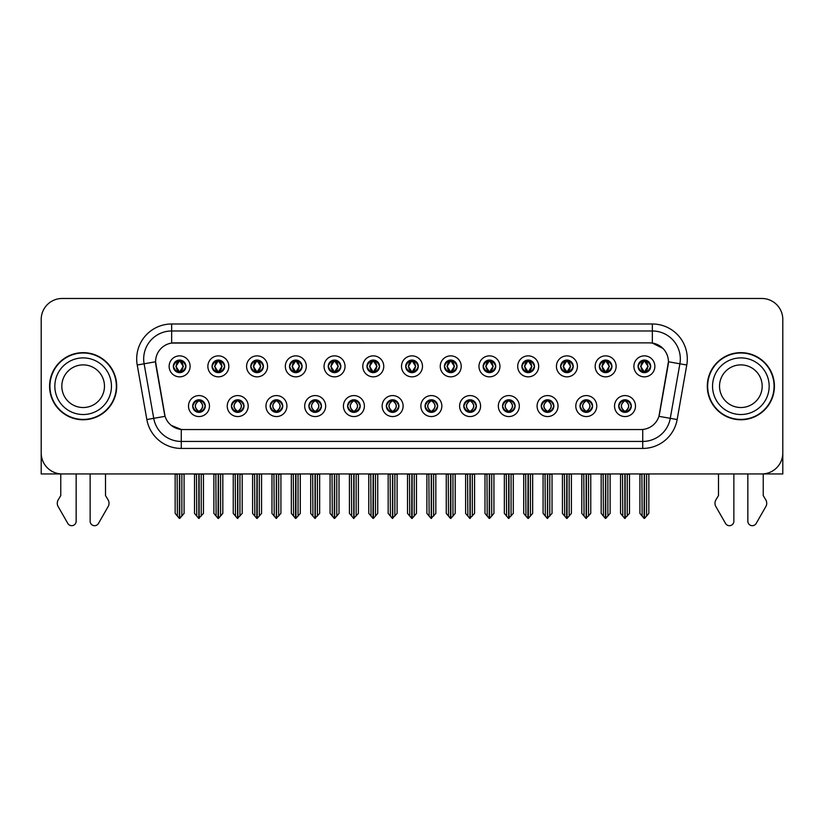 <?xml version="1.0" encoding="UTF-8"?>
<svg xmlns="http://www.w3.org/2000/svg" width="824" height="824" viewBox="0 0 824 824"><rect width="100%" height="100%" fill="white"/><g stroke="black" fill="none" stroke-linecap="round" stroke-linejoin="round"><path stroke-width="1.24" d="M386.343 406.067A6.293 6.293 0 0 0 392.636 412.361A6.293 6.293 0 0 0 398.929 406.067A6.293 6.293 0 0 0 392.636 399.774A6.293 6.293 0 0 0 386.343 406.067L386.404 406.067C387.589 409.456 389.227 411.145 391.307 411.145L392.049 411.145C387.888 407.756 387.888 404.368 392.049 400.979L391.307 400.979C389.268 400.938 387.63 402.637 386.404 406.067M382.151 406.067A10.485 10.485 0 0 0 392.636 416.553A10.485 10.485 0 0 0 403.121 406.067A10.485 10.485 0 0 0 392.636 395.582A10.485 10.485 0 0 0 382.151 406.067M425.071 406.067A6.293 6.293 0 0 0 431.364 412.361A6.293 6.293 0 0 0 437.657 406.067A6.293 6.293 0 0 0 431.364 399.774A6.293 6.293 0 0 0 425.071 406.067L425.132 406.067C426.327 409.456 427.955 411.145 430.035 411.145L430.777 411.145C426.616 407.756 426.616 404.368 430.777 400.979L430.035 400.979C427.996 400.938 426.358 402.637 425.132 406.067M420.879 406.067A10.485 10.485 0 0 0 431.364 416.553A10.485 10.485 0 0 0 441.849 406.067A10.485 10.485 0 0 0 431.364 395.582A10.485 10.485 0 0 0 420.879 406.067M463.799 406.067A6.293 6.293 0 0 0 470.092 412.361A6.293 6.293 0 0 0 476.385 406.067A6.293 6.293 0 0 0 470.092 399.774A6.293 6.293 0 0 0 463.799 406.067L463.861 406.067C465.055 409.456 466.693 411.145 468.763 411.145L469.515 411.145C465.344 407.756 465.344 404.368 469.515 400.979L468.763 400.979C466.724 400.938 465.086 402.637 463.861 406.067M459.607 406.067A10.485 10.485 0 0 0 470.092 416.553A10.485 10.485 0 0 0 480.577 406.067A10.485 10.485 0 0 0 470.092 395.582A10.485 10.485 0 0 0 459.607 406.067M250.784 366.35A6.293 6.293 0 0 0 257.078 372.644A6.293 6.293 0 0 0 263.371 366.35A6.293 6.293 0 0 0 257.078 360.067A6.293 6.293 0 0 0 250.784 366.35L250.846 366.35C252.154 369.873 253.782 371.562 255.749 371.439L255.316 372.397M246.592 366.35A10.485 10.485 0 0 0 257.078 376.846A10.485 10.485 0 0 0 267.563 366.35A10.485 10.485 0 0 0 257.078 355.865A10.485 10.485 0 0 0 246.592 366.35M366.979 366.35A6.293 6.293 0 0 0 373.272 372.644A6.293 6.293 0 0 0 379.565 366.35A6.293 6.293 0 0 0 373.272 360.067A6.293 6.293 0 0 0 366.979 366.35L367.041 366.35C368.338 369.873 369.976 371.562 371.943 371.439L371.511 372.397M362.787 366.35A10.485 10.485 0 0 0 373.272 376.846A10.485 10.485 0 0 0 383.757 366.35A10.485 10.485 0 0 0 373.272 355.865A10.485 10.485 0 0 0 362.787 366.35M192.692 406.067A6.293 6.293 0 0 0 198.986 412.361A6.293 6.293 0 0 0 205.279 406.067A6.293 6.293 0 0 0 198.986 399.774A6.293 6.293 0 0 0 192.692 406.067L192.754 406.067C193.949 409.456 195.576 411.145 197.657 411.145L198.399 411.145C194.237 407.756 194.237 404.368 198.399 400.979L197.657 400.979C195.618 400.938 193.98 402.637 192.754 406.067M188.5 406.067A10.485 10.485 0 0 0 198.986 416.553A10.485 10.485 0 0 0 209.471 406.067A10.485 10.485 0 0 0 198.986 395.582A10.485 10.485 0 0 0 188.5 406.067M328.251 366.35A6.293 6.293 0 0 0 334.544 372.644A6.293 6.293 0 0 0 340.827 366.35A6.293 6.293 0 0 0 334.544 360.067A6.293 6.293 0 0 0 328.251 366.35L328.302 366.35C329.61 369.873 331.248 371.562 333.205 371.439L332.783 372.397M324.059 366.35A10.485 10.485 0 0 0 334.544 376.846A10.485 10.485 0 0 0 345.029 366.35A10.485 10.485 0 0 0 334.544 355.865A10.485 10.485 0 0 0 324.059 366.35M212.056 366.35A6.293 6.293 0 0 0 218.35 372.644A6.293 6.293 0 0 0 224.643 366.35A6.293 6.293 0 0 0 218.35 360.067A6.293 6.293 0 0 0 212.056 366.35L212.118 366.35C213.416 369.873 215.054 371.562 217.021 371.439L216.588 372.397M207.864 366.35A10.485 10.485 0 0 0 218.35 376.846A10.485 10.485 0 0 0 228.835 366.35A10.485 10.485 0 0 0 218.35 355.865A10.485 10.485 0 0 0 207.864 366.35M579.993 406.067A6.293 6.293 0 0 0 586.286 412.361A6.293 6.293 0 0 0 592.58 406.067A6.293 6.293 0 0 0 586.286 399.774A6.293 6.293 0 0 0 579.993 406.067L580.055 406.067C581.239 409.456 582.877 411.145 584.958 411.145L585.699 411.145C581.538 407.756 581.538 404.368 585.699 400.979L584.958 400.979C582.918 400.938 581.281 402.637 580.055 406.067M575.801 406.067A10.485 10.485 0 0 0 586.286 416.553A10.485 10.485 0 0 0 596.772 406.067A10.485 10.485 0 0 0 586.286 395.582A10.485 10.485 0 0 0 575.801 406.067M521.901 366.35A6.293 6.293 0 0 0 528.194 372.644A6.293 6.293 0 0 0 534.477 366.35A6.293 6.293 0 0 0 528.194 360.067A6.293 6.293 0 0 0 521.901 366.35L521.952 366.35C523.261 369.873 524.888 371.562 526.855 371.439L526.433 372.397M517.699 366.35A10.485 10.485 0 0 0 528.194 376.846A10.485 10.485 0 0 0 538.68 366.35A10.485 10.485 0 0 0 528.194 355.865A10.485 10.485 0 0 0 517.699 366.35M270.159 406.067A6.293 6.293 0 0 0 276.442 412.361A6.293 6.293 0 0 0 282.735 406.067A6.293 6.293 0 0 0 276.442 399.774A6.293 6.293 0 0 0 270.159 406.067L270.21 406.067C271.405 409.456 273.043 411.145 275.113 411.145L275.865 411.145C271.693 407.756 271.693 404.368 275.865 400.979L275.113 400.979C273.074 400.938 271.446 402.637 270.21 406.067M265.956 406.067A10.485 10.485 0 0 0 276.442 416.553A10.485 10.485 0 0 0 286.927 406.067A10.485 10.485 0 0 0 276.442 395.582A10.485 10.485 0 0 0 265.956 406.067M599.357 366.35A6.293 6.293 0 0 0 605.65 372.644A6.293 6.293 0 0 0 611.944 366.35A6.293 6.293 0 0 0 605.65 360.067A6.293 6.293 0 0 0 599.357 366.35L599.419 366.35C600.717 369.873 602.354 371.562 604.322 371.439L603.889 372.397M595.165 366.35A10.485 10.485 0 0 0 605.65 376.846A10.485 10.485 0 0 0 616.136 366.35A10.485 10.485 0 0 0 605.65 355.865A10.485 10.485 0 0 0 595.165 366.35M289.523 366.35A6.293 6.293 0 0 0 295.806 372.644A6.293 6.293 0 0 0 302.099 366.35A6.293 6.293 0 0 0 295.806 360.067A6.293 6.293 0 0 0 289.523 366.35L289.574 366.35C290.882 369.873 292.51 371.562 294.477 371.439L294.055 372.397M285.32 366.35A10.485 10.485 0 0 0 295.806 376.846A10.485 10.485 0 0 0 306.301 366.35A10.485 10.485 0 0 0 295.806 355.865A10.485 10.485 0 0 0 285.32 366.35M483.173 366.35A6.293 6.293 0 0 0 489.456 372.644A6.293 6.293 0 0 0 495.749 366.35A6.293 6.293 0 0 0 489.456 360.067A6.293 6.293 0 0 0 483.173 366.35L483.224 366.35C484.533 369.873 486.16 371.562 488.127 371.439L487.705 372.397M478.971 366.35A10.485 10.485 0 0 0 489.456 376.846A10.485 10.485 0 0 0 499.941 366.35A10.485 10.485 0 0 0 489.456 355.865A10.485 10.485 0 0 0 478.971 366.35M231.42 406.067A6.293 6.293 0 0 0 237.714 412.361A6.293 6.293 0 0 0 244.007 406.067A6.293 6.293 0 0 0 237.714 399.774A6.293 6.293 0 0 0 231.42 406.067L231.482 406.067C232.677 409.456 234.304 411.145 236.385 411.145L237.127 411.145C232.965 407.756 232.965 404.368 237.127 400.979L236.385 400.979C234.346 400.938 232.708 402.637 231.482 406.067M227.228 406.067A10.485 10.485 0 0 0 237.714 416.553A10.485 10.485 0 0 0 248.199 406.067A10.485 10.485 0 0 0 237.714 395.582A10.485 10.485 0 0 0 227.228 406.067M405.707 366.35A6.293 6.293 0 0 0 412 372.644A6.293 6.293 0 0 0 418.293 366.35A6.293 6.293 0 0 0 412 360.067A6.293 6.293 0 0 0 405.707 366.35L405.769 366.35C407.066 369.873 408.704 371.562 410.671 371.439L410.239 372.397M401.515 366.35A10.485 10.485 0 0 0 412 376.846A10.485 10.485 0 0 0 422.485 366.35A10.485 10.485 0 0 0 412 355.865A10.485 10.485 0 0 0 401.515 366.35M347.615 406.067A6.293 6.293 0 0 0 353.908 412.361A6.293 6.293 0 0 0 360.201 406.067A6.293 6.293 0 0 0 353.908 399.774A6.293 6.293 0 0 0 347.615 406.067L347.666 406.067C348.861 409.456 350.499 411.145 352.579 411.145L353.321 411.145C349.16 407.756 349.16 404.368 353.321 400.979L352.579 400.979C350.54 400.938 348.902 402.637 347.666 406.067M343.423 406.067A10.485 10.485 0 0 0 353.908 416.553A10.485 10.485 0 0 0 364.393 406.067A10.485 10.485 0 0 0 353.908 395.582A10.485 10.485 0 0 0 343.423 406.067M444.435 366.35A6.293 6.293 0 0 0 450.728 372.644A6.293 6.293 0 0 0 457.021 366.35A6.293 6.293 0 0 0 450.728 360.067A6.293 6.293 0 0 0 444.435 366.35L444.497 366.35C445.794 369.873 447.432 371.562 449.399 371.439L448.967 372.397M440.243 366.35A10.485 10.485 0 0 0 450.728 376.846A10.485 10.485 0 0 0 461.213 366.35A10.485 10.485 0 0 0 450.728 355.865A10.485 10.485 0 0 0 440.243 366.35M560.629 366.35A6.293 6.293 0 0 0 566.922 372.644A6.293 6.293 0 0 0 573.216 366.35A6.293 6.293 0 0 0 566.922 360.067A6.293 6.293 0 0 0 560.629 366.35L560.691 366.35C561.989 369.873 563.626 371.562 565.583 371.439L565.161 372.397M556.437 366.35A10.485 10.485 0 0 0 566.922 376.846A10.485 10.485 0 0 0 577.408 366.35A10.485 10.485 0 0 0 566.922 355.865A10.485 10.485 0 0 0 556.437 366.35M308.887 406.067A6.293 6.293 0 0 0 315.18 412.361A6.293 6.293 0 0 0 321.463 406.067A6.293 6.293 0 0 0 315.18 399.774A6.293 6.293 0 0 0 308.887 406.067L308.938 406.067C310.133 409.456 311.771 411.145 313.841 411.145L314.593 411.145C310.432 407.756 310.432 404.368 314.593 400.979L313.841 400.979C311.802 400.938 310.174 402.637 308.938 406.067M304.684 406.067A10.485 10.485 0 0 0 315.18 416.553A10.485 10.485 0 0 0 325.665 406.067A10.485 10.485 0 0 0 315.18 395.582A10.485 10.485 0 0 0 304.684 406.067M638.085 366.35A6.293 6.293 0 0 0 644.378 372.644A6.293 6.293 0 0 0 650.672 366.35A6.293 6.293 0 0 0 644.378 360.067A6.293 6.293 0 0 0 638.085 366.35L638.147 366.35C639.445 369.873 641.082 371.562 643.05 371.439L642.617 372.397M633.893 366.35A10.485 10.485 0 0 0 644.378 376.846A10.485 10.485 0 0 0 654.864 366.35A10.485 10.485 0 0 0 644.378 355.865A10.485 10.485 0 0 0 633.893 366.35M502.537 406.067A6.293 6.293 0 0 0 508.82 412.361A6.293 6.293 0 0 0 515.113 406.067A6.293 6.293 0 0 0 508.82 399.774A6.293 6.293 0 0 0 502.537 406.067L502.589 406.067C503.783 409.456 505.421 411.145 507.491 411.145L508.243 411.145C504.082 407.756 504.082 404.368 508.243 400.979L507.491 400.979C505.452 400.938 503.825 402.637 502.589 406.067M498.335 406.067A10.485 10.485 0 0 0 508.82 416.553A10.485 10.485 0 0 0 519.316 406.067A10.485 10.485 0 0 0 508.82 395.582A10.485 10.485 0 0 0 498.335 406.067M541.265 406.067A6.293 6.293 0 0 0 547.558 412.361A6.293 6.293 0 0 0 553.841 406.067A6.293 6.293 0 0 0 547.558 399.774A6.293 6.293 0 0 0 541.265 406.067L541.317 406.067C542.511 409.456 544.149 411.145 546.23 411.145L546.971 411.145C542.81 407.756 542.81 404.368 546.971 400.979L546.23 400.979C544.19 400.938 542.553 402.637 541.317 406.067M537.073 406.067A10.485 10.485 0 0 0 547.558 416.553A10.485 10.485 0 0 0 558.044 406.067A10.485 10.485 0 0 0 547.558 395.582A10.485 10.485 0 0 0 537.073 406.067M173.328 366.35A6.293 6.293 0 0 0 179.622 372.644A6.293 6.293 0 0 0 185.915 366.35A6.293 6.293 0 0 0 179.622 360.067A6.293 6.293 0 0 0 173.328 366.35L173.39 366.35C174.688 369.873 176.326 371.562 178.293 371.439L177.86 372.397M169.136 366.35A10.485 10.485 0 0 0 179.622 376.846A10.485 10.485 0 0 0 190.107 366.35A10.485 10.485 0 0 0 179.622 355.865A10.485 10.485 0 0 0 169.136 366.35M618.721 406.067A6.293 6.293 0 0 0 625.014 412.361A6.293 6.293 0 0 0 631.308 406.067A6.293 6.293 0 0 0 625.014 399.774A6.293 6.293 0 0 0 618.721 406.067L618.783 406.067C619.978 409.456 621.605 411.145 623.686 411.145L624.427 411.145C620.266 407.756 620.266 404.368 624.427 400.979L623.686 400.979C621.646 400.938 620.009 402.637 618.783 406.067M614.529 406.067A10.485 10.485 0 0 0 625.014 416.553A10.485 10.485 0 0 0 635.5 406.067A10.485 10.485 0 0 0 625.014 395.582A10.485 10.485 0 0 0 614.529 406.067M155.571 361.746A18.88 18.88 0 0 0 155.86 365.022L164.491 413.957A18.88 18.88 0 0 0 183.072 429.551L640.928 429.551A18.88 18.88 0 0 0 659.509 413.957L668.14 365.022A18.88 18.88 0 0 0 649.549 342.866L174.451 342.866A18.88 18.88 0 0 0 155.571 361.746L155.777 358.945M41.2 319.444L41.2 473.944L782.8 473.944L782.8 319.444A20.971 20.971 0 0 0 761.829 298.473L62.171 298.473A20.971 20.971 0 0 0 41.2 319.444L41.2 452.973A20.971 20.971 0 0 0 62.171 473.944L761.829 473.944A20.971 20.971 0 0 0 782.8 452.973L782.8 319.444M49.584 386.209A33.557 33.557 0 0 0 83.142 419.766A33.557 33.557 0 0 0 116.699 386.209A33.557 33.557 0 0 0 83.142 352.651A33.557 33.557 0 0 0 49.584 386.209M707.301 386.209A33.557 33.557 0 0 0 740.858 419.766A33.557 33.557 0 0 0 774.416 386.209A33.557 33.557 0 0 0 740.858 352.651A33.557 33.557 0 0 0 707.301 386.209M171.65 323.987L652.351 323.987A34.958 34.958 0 0 1 686.773 365.011L677.153 419.54A34.958 34.958 0 0 1 642.73 448.431L181.27 448.431A34.958 34.958 0 0 1 146.847 419.54L137.227 365.011A34.958 34.958 0 0 1 171.65 323.987L171.65 330.98L652.351 330.98A27.965 27.965 0 0 1 679.893 363.796L670.273 418.334A27.965 27.965 0 0 1 642.73 441.437L181.27 441.437A27.965 27.965 0 0 1 153.727 418.334L144.107 363.796A27.965 27.965 0 0 1 171.65 330.98L171.65 343.072L649.549 342.866L652.351 343.072L662.898 348.398M640.928 429.551L183.072 429.551M181.27 448.431L181.27 429.469L171.186 425.339M679.893 363.796L668.429 361.777L658.932 416.326L670.273 418.334L679.893 363.796L686.773 365.011M146.847 419.54L165.068 416.326L155.571 361.777L144.107 363.796A27.965 27.965 0 0 1 143.685 358.945M659.509 413.957L659.396 414.554M164.604 414.554L164.491 413.957M761.829 298.473L62.171 298.473M626.096 412.257L625.601 411.145L626.343 411.145C628.382 411.197 630.02 409.497 631.246 406.057C630.051 402.668 628.413 400.979 626.343 400.979L626.776 400.021M626.096 399.867L625.601 400.979L626.343 400.979M624.633 411.145L624.108 412.288L624.644 411.145C620.215 407.756 620.215 404.368 624.644 400.979L624.108 399.836L624.644 400.979C620.369 404.368 620.369 407.756 624.633 411.145M624.427 400.979L623.933 399.867M625.601 400.979L625.921 399.836L625.385 400.979C629.814 404.368 629.814 407.756 625.385 411.145L625.91 412.288L625.395 411.145C629.66 407.756 629.66 404.368 625.395 400.979L625.601 400.979C629.763 404.368 629.763 407.756 625.601 411.145L625.601 411.145M622.522 473.944L622.779 516.082L624.726 518.409L629.485 513.414L629.485 474.294L627.249 474.294L627.249 516.082M625.159 473.944L625.159 518.409M624.87 518.409L624.87 473.944M620.544 473.944L620.544 513.414L622.779 516.082M622.779 474.294L620.544 474.294M641.886 473.944L642.143 516.082L644.09 518.409L644.244 473.944M644.523 473.944L644.523 518.409L648.849 513.414L648.849 474.294L646.871 473.944M639.908 473.944L639.908 513.414L642.143 516.082M642.143 474.294L639.908 474.294M646.613 516.082L646.613 474.294M643.297 372.551L643.791 371.439L643.05 371.439M643.297 360.16L643.791 361.273L643.05 361.273C641.021 361.242 639.383 362.931 638.147 366.35M650.672 366.35L650.61 366.35C649.405 362.972 647.767 361.283 645.707 361.273L644.965 361.273L648.138 366.35L644.965 371.439L646.14 372.397M650.61 366.35C649.353 369.811 647.716 371.5 645.707 371.439M643.791 371.439L640.742 366.35L643.997 361.273C640.094 361.406 639.97 370.79 644.008 371.439L640.619 366.35L643.791 361.273M644.759 361.273L645.285 360.129L644.749 361.273C648.663 361.406 648.787 370.79 644.749 371.439L645.274 372.582L644.759 371.439L648.014 366.35L644.759 361.273M587.368 412.257L586.873 411.145L587.615 411.145C589.654 411.197 591.292 409.497 592.518 406.057C591.323 402.668 589.685 400.979 587.615 400.979L588.037 400.021M587.368 399.867L586.873 400.979L587.615 400.979M585.905 411.145L585.38 412.288L585.916 411.145C581.486 407.756 581.486 404.368 585.916 400.979L585.38 399.836L585.916 400.979C581.631 404.368 581.631 407.756 585.905 411.145M585.699 400.979L585.205 399.867M586.873 400.979L587.182 399.836L586.657 400.979C591.086 404.368 591.086 407.756 586.657 411.145L587.182 412.288L586.667 411.145C590.932 407.756 590.932 404.368 586.667 400.979L586.873 400.979C591.035 404.368 591.035 407.756 586.873 411.145L586.873 411.145M583.794 473.944L584.051 516.082L585.998 518.409L590.756 513.414L590.756 474.294L588.521 474.294L588.521 516.082M586.42 473.944L586.42 518.409M586.142 518.409L586.142 473.944M581.806 473.944L581.806 513.414L584.051 516.082M584.051 474.294L581.806 474.294M548.64 412.257L548.135 411.145L548.887 411.145C550.926 411.197 552.564 409.497 553.79 406.057C552.585 402.668 550.957 400.979 548.887 400.979L549.309 400.021M548.64 399.867L548.135 400.979L548.887 400.979M547.177 411.145L546.652 412.288L547.177 411.145C542.759 407.756 542.759 404.368 547.177 400.979L546.652 399.836L547.177 400.979C542.903 404.368 542.903 407.756 547.177 411.145M546.971 400.979L546.477 399.867M548.135 400.979L548.454 399.836L548.135 400.979C552.307 404.368 552.307 407.756 548.135 411.145L548.454 412.288L547.929 411.145C552.204 407.756 552.204 404.368 547.929 400.979C552.348 404.368 552.348 407.756 547.929 411.145L548.135 411.145M545.055 473.944L545.313 516.082L547.27 518.409L552.029 513.414L552.029 474.294L549.793 474.294L549.793 516.082M547.692 473.944L547.692 518.409M547.414 518.409L547.414 473.944M543.078 473.944L543.078 513.414L545.313 516.082M545.313 474.294L543.078 474.294M509.912 412.257L509.407 411.145L510.159 411.145C512.198 411.197 513.826 409.497 515.062 406.057C513.857 402.668 512.229 400.979 510.159 400.979L510.581 400.021M509.912 399.867L509.407 400.979L510.159 400.979M508.449 411.145L507.924 412.288L508.449 411.145C504.031 407.756 504.031 404.368 508.449 400.979L507.924 399.836L508.449 400.979C504.175 404.368 504.175 407.756 508.449 411.145M508.243 400.979L507.738 399.867M509.407 400.979L509.726 399.836L509.407 400.979C513.568 404.368 513.568 407.756 509.407 411.145L509.726 412.288L509.201 411.145C513.476 407.756 513.476 404.368 509.201 400.979C513.62 404.368 513.62 407.756 509.201 411.145L509.407 411.145M506.327 473.944L506.585 516.082L508.542 518.409L513.301 513.414L513.301 474.294L511.065 474.294L511.065 516.082M508.964 473.944L508.964 518.409M508.686 518.409L508.686 473.944M504.35 473.944L504.35 513.414L506.585 516.082M506.585 474.294L504.35 474.294M603.158 473.944L603.415 516.082L605.362 518.409L605.506 473.944M605.784 473.944L605.784 518.409L610.12 513.414L610.12 474.294L608.143 473.944M601.18 473.944L601.18 513.414L603.415 516.082M603.415 474.294L601.18 474.294M607.885 516.082L607.885 474.294M604.569 372.551L605.063 371.439L604.322 371.439M604.569 360.16L605.063 361.273L604.322 361.273C602.293 361.242 600.655 362.931 599.419 366.35M611.944 366.35L611.882 366.35C610.666 362.972 609.039 361.283 606.979 361.273L606.237 361.273L609.41 366.35L606.237 371.439L607.412 372.397M611.882 366.35C610.625 369.811 608.988 371.5 606.979 371.439M605.063 371.439L602.014 366.35L605.269 361.273C601.365 361.406 601.242 370.79 605.279 371.439L601.891 366.35L605.063 361.273M606.031 361.273L606.557 360.129L606.021 361.273C609.935 361.406 610.059 370.79 606.021 371.439L606.546 372.582L606.031 371.439L609.286 366.35L606.031 361.273M564.419 473.944L564.687 516.082L566.634 518.409L566.778 473.944M567.056 473.944L567.056 518.409L571.393 513.414L571.393 474.294L569.415 473.944M562.442 473.944L562.442 513.414L564.687 516.082M564.687 474.294L562.442 474.294M569.157 516.082L569.157 474.294M565.831 372.551L566.335 371.439L565.583 371.439M565.831 360.16L566.335 361.273L565.583 361.273C563.564 361.242 561.927 362.931 560.691 366.35M573.216 366.35L573.154 366.35C571.938 362.972 570.311 361.283 568.251 361.273L567.509 361.273L570.682 366.35L567.509 371.439L568.684 372.397M573.154 366.35C571.897 369.811 570.26 371.5 568.251 371.439M566.335 371.439L563.286 366.35L566.541 361.273C562.638 361.406 562.514 370.79 566.541 371.439L563.163 366.35L566.335 361.273M567.303 361.273L567.818 360.129L567.293 361.273C571.197 361.406 571.32 370.79 567.293 371.439L567.818 372.582L567.303 371.439L570.558 366.35L567.303 361.273M525.691 473.944L525.949 516.082L527.906 518.409L528.05 473.944M528.328 473.944L528.328 518.409L532.664 513.414L532.664 474.294L530.687 473.944M523.714 473.944L523.714 513.414L525.949 516.082M525.949 474.294L523.714 474.294M530.429 516.082L530.429 474.294M527.102 372.551L527.607 371.439L526.855 371.439M527.102 360.16L527.607 361.273L526.855 361.273C524.837 361.242 523.199 362.931 521.952 366.35M534.477 366.35L534.426 366.35C533.21 362.972 531.573 361.283 529.523 361.273L528.781 361.273L531.954 366.35L528.781 371.439L529.945 372.397M534.426 366.35C533.159 369.811 531.531 371.5 529.523 371.439M527.607 371.439L524.558 366.35L527.813 361.273C523.909 361.406 523.786 370.79 527.813 371.439L524.435 366.35L527.607 361.273M528.565 361.273L528.565 361.273C532.469 361.406 532.592 370.79 528.565 371.439L529.09 372.582L528.565 371.439L531.82 366.35L528.565 361.273L529.09 360.129L528.565 361.273M486.963 473.944L487.221 516.082L489.178 518.409L489.322 473.944M489.6 473.944L489.6 518.409L493.937 513.414L493.937 474.294L491.959 473.944M484.986 473.944L484.986 513.414L487.221 516.082M487.221 474.294L484.986 474.294M491.701 516.082L491.701 474.294M488.375 372.551L488.869 371.439L488.127 371.439M488.375 360.16L488.869 361.273L488.127 361.273C486.098 361.242 484.471 362.931 483.224 366.35M495.749 366.35L495.698 366.35C494.482 362.972 492.845 361.283 490.795 361.273L490.043 361.273L493.216 366.35L490.043 371.439L491.217 372.397M495.698 366.35C494.431 369.811 492.803 371.5 490.795 371.439M488.869 371.439L485.82 366.35L489.075 361.273C485.182 361.406 485.058 370.79 489.085 371.439L485.697 366.35L488.869 361.273M489.837 361.273L489.837 361.273C493.741 361.406 493.864 370.79 489.837 371.439L490.362 372.582L489.837 371.439L493.092 366.35L489.837 361.273L490.362 360.129L489.837 361.273M60.77 473.944L60.77 495.584L58.288 499.684A6.994 6.994 0 0 0 57.783 505.915L67.825 523.446A4.46 4.46 0 0 0 76.158 521.211L76.158 473.944M90.135 473.944L90.135 521.211A4.46 4.46 0 0 0 98.468 523.446L108.51 505.915A6.994 6.994 0 0 0 108.006 499.684L105.513 495.584L105.513 473.944M718.487 473.944L718.487 495.584L715.994 499.684A6.994 6.994 0 0 0 715.49 505.915L725.532 523.446A4.46 4.46 0 0 0 733.865 521.211L733.865 473.944M747.842 473.944L747.842 521.211A4.46 4.46 0 0 0 756.174 523.446L766.217 505.915A6.994 6.994 0 0 0 765.712 499.684L763.23 495.584L763.23 473.944M104.473 386.209A21.321 21.321 0 0 0 83.142 364.888A21.321 21.321 0 0 0 61.821 386.209A21.321 21.321 0 0 0 83.142 407.53A21.321 21.321 0 0 0 104.473 386.209A21.321 21.321 0 0 1 83.142 407.53A21.321 21.321 0 0 1 61.821 386.209M49.934 386.209A33.207 33.207 0 0 1 83.142 353.002A33.207 33.207 0 0 1 116.349 386.209A33.207 33.207 0 0 1 83.142 419.416A33.207 33.207 0 0 1 49.934 386.209M762.179 386.209A21.321 21.321 0 0 0 740.858 364.888A21.321 21.321 0 0 0 719.527 386.209A21.321 21.321 0 0 0 740.858 407.53A21.321 21.321 0 0 0 762.179 386.209A21.321 21.321 0 0 1 740.858 407.53A21.321 21.321 0 0 1 719.527 386.209M707.651 386.209A33.207 33.207 0 0 1 740.858 353.002A33.207 33.207 0 0 1 774.066 386.209A33.207 33.207 0 0 1 740.858 419.416A33.207 33.207 0 0 1 707.651 386.209M471.173 412.257L470.679 411.145L471.421 411.145C473.46 411.197 475.098 409.497 476.334 406.057C475.129 402.668 473.491 400.979 471.421 400.979L471.853 400.021M471.173 399.867L470.679 400.979L471.421 400.979M469.721 411.145L469.196 412.288L469.721 411.145C465.303 407.756 465.303 404.368 469.721 400.979L469.196 399.836L469.721 400.979C465.447 404.368 465.447 407.756 469.721 411.145M469.515 400.979L469.011 399.867M470.679 400.979C474.84 404.368 474.84 407.756 470.679 411.145L470.473 411.145C474.748 407.756 474.748 404.368 470.473 400.979L470.998 399.836M470.679 411.145L470.998 412.288M467.599 473.944L467.857 516.082L469.804 518.409L474.572 513.414L474.572 474.294L472.327 474.294L472.327 516.082M470.236 473.944L470.236 518.409M469.958 518.409L469.958 473.944M465.622 473.944L465.622 513.414L467.857 516.082M467.857 474.294L465.622 474.294M432.446 412.257L431.951 411.145L432.693 411.145C434.732 411.197 436.37 409.497 437.596 406.057C436.401 402.668 434.763 400.979 432.693 400.979L433.125 400.021M432.446 399.867L431.951 400.979L432.693 400.979M430.983 411.145L430.468 412.288L430.993 411.145C426.564 407.756 426.564 404.368 430.993 400.979L430.468 399.836L430.993 400.979C426.719 404.368 426.719 407.756 430.983 411.145M430.777 400.979L430.283 399.867M431.951 400.979C436.112 404.368 436.112 407.756 431.951 411.145L431.745 411.145C436.009 407.756 436.009 404.368 431.745 400.979L432.27 399.836M431.951 411.145L432.27 412.288M428.871 473.944L429.129 516.082L431.076 518.409L435.834 513.414L435.834 474.294L433.599 474.294L433.599 516.082M431.508 473.944L431.508 518.409M431.23 518.409L431.23 473.944M426.894 473.944L426.894 513.414L429.129 516.082M429.129 474.294L426.894 474.294M393.718 412.257L393.223 411.145L393.965 411.145C396.004 411.197 397.642 409.497 398.868 406.057C397.673 402.668 396.035 400.979 393.965 400.979L394.397 400.021M393.718 399.867L393.223 400.979L393.965 400.979M391.554 399.867L392.255 400.979C387.991 404.368 387.991 407.756 392.255 411.145L391.73 412.288M392.049 400.979L391.73 399.836M393.223 400.979L393.532 399.836L393.223 400.979C397.384 404.368 397.384 407.756 393.223 411.145L393.532 412.288L393.007 411.145C397.281 407.756 397.281 404.368 393.017 400.979C397.436 404.368 397.436 407.756 393.007 411.145L393.223 411.145M390.143 473.944L390.401 516.082L392.348 518.409L397.106 513.414L397.106 474.294L394.871 474.294L394.871 516.082M392.77 473.944L392.77 518.409M392.492 518.409L392.492 473.944M388.166 473.944L388.166 513.414L390.401 516.082M390.401 474.294L388.166 474.294M448.235 473.944L448.493 516.082L450.44 518.409L450.594 473.944M450.872 473.944L450.872 518.409L455.209 513.414L455.209 474.294L453.221 473.944M446.258 473.944L446.258 513.414L448.493 516.082M448.493 474.294L446.258 474.294M452.963 516.082L452.963 474.294M449.647 372.551L450.141 371.439L449.399 371.439M449.647 360.16L450.141 361.273L449.399 361.273C447.37 361.242 445.743 362.931 444.497 366.35M457.021 366.35L456.959 366.35C455.754 362.972 454.117 361.283 452.057 361.273L451.315 361.273L454.488 366.35L451.315 371.439L452.489 372.397M456.959 366.35C455.703 369.811 454.065 371.5 452.057 371.439M450.141 371.439L447.092 366.35L450.347 361.273C446.454 361.406 446.32 370.79 450.357 371.439L446.969 366.35L450.141 361.273M451.634 360.129L451.109 361.273C455.013 361.406 455.136 370.79 451.109 371.439L451.624 372.582M409.507 473.944L409.765 516.082L411.712 518.409L411.856 473.944M412.144 473.944L412.144 518.409L416.47 513.414L416.47 474.294L414.493 473.944M407.53 473.944L407.53 513.414L409.765 516.082M409.765 474.294L407.53 474.294M414.235 516.082L414.235 474.294M410.918 372.551L411.413 371.439L410.671 371.439M410.918 360.16L411.413 361.273L410.671 361.273C408.642 361.242 407.005 362.931 405.769 366.35M418.293 366.35L418.232 366.35C417.026 362.972 415.389 361.283 413.329 361.273L412.587 361.273L415.76 366.35L412.587 371.439L413.761 372.397M418.232 366.35C416.975 369.811 415.337 371.5 413.329 371.439M411.413 371.439L408.364 366.35L411.619 361.273C407.715 361.406 407.592 370.79 411.629 371.439L408.241 366.35L411.413 361.273M412.906 360.129L412.381 361.273C416.285 361.406 416.408 370.79 412.371 371.439L412.896 372.582M370.779 473.944L371.037 516.082L372.984 518.409L373.128 473.944M373.406 473.944L373.406 518.409L377.742 513.414L377.742 474.294L375.765 473.944M368.792 473.944L368.792 513.414L371.037 516.082M371.037 474.294L368.792 474.294M375.507 516.082L375.507 474.294M372.191 372.551L372.685 371.439L371.943 371.439M372.191 360.16L372.685 361.273L371.943 361.273C369.914 361.242 368.276 362.931 367.041 366.35M379.565 366.35L379.503 366.35C378.288 362.972 376.661 361.283 374.601 361.273L373.859 361.273L377.031 366.35L373.859 371.439L375.033 372.397M379.503 366.35C378.247 369.811 376.609 371.5 374.601 371.439M372.685 371.439L369.636 366.35L372.891 361.273C368.987 361.406 368.864 370.79 372.891 371.439L369.512 366.35L372.685 361.273M374.178 360.129L373.653 361.273C377.547 361.406 377.68 370.79 373.643 371.439L374.168 372.582M354.989 412.257L354.485 411.145L355.237 411.145C357.276 411.197 358.914 409.497 360.139 406.057C358.945 402.668 357.307 400.979 355.237 400.979L355.659 400.021M354.989 399.867L354.485 400.979L355.237 400.979M352.827 399.867L353.527 400.979C349.252 404.368 349.252 407.756 353.527 411.145L353.002 412.288M353.321 400.979L353.002 399.836M354.485 400.979L354.804 399.836L354.485 400.979C358.656 404.368 358.656 407.756 354.485 411.145L354.804 412.288L354.279 411.145C358.553 407.756 358.553 404.368 354.279 400.979C358.697 404.368 358.697 407.756 354.279 411.145L354.485 411.145M351.405 473.944L351.673 516.082L353.62 518.409L358.378 513.414L358.378 474.294L356.143 474.294L356.143 516.082M354.042 473.944L354.042 518.409M353.764 518.409L353.764 473.944M349.428 473.944L349.428 513.414L351.673 516.082M351.673 474.294L349.428 474.294M316.262 412.257L315.757 411.145L316.509 411.145C318.548 411.197 320.176 409.497 321.412 406.057C320.206 402.668 318.579 400.979 316.509 400.979L316.931 400.021M316.262 399.867L315.757 400.979L316.509 400.979M314.799 411.145L314.274 412.288L314.799 411.145C310.38 407.756 310.38 404.368 314.799 400.979L314.274 399.836L314.799 400.979C310.524 404.368 310.524 407.756 314.799 411.145M314.593 400.979L314.088 399.867M315.757 400.979L316.076 399.836L315.757 400.979C319.918 404.368 319.918 407.756 315.757 411.145L316.076 412.288L315.551 411.145C319.825 407.756 319.825 404.368 315.551 400.979C319.969 404.368 319.969 407.756 315.551 411.145L315.757 411.145M312.677 473.944L312.935 516.082L314.892 518.409L319.65 513.414L319.65 474.294L317.415 474.294L317.415 516.082M315.314 473.944L315.314 518.409M315.036 518.409L315.036 473.944M310.7 473.944L310.7 513.414L312.935 516.082M312.935 474.294L310.7 474.294M277.523 412.257L277.029 411.145L277.77 411.145C279.82 411.197 281.447 409.497 282.683 406.057C281.478 402.668 279.841 400.979 277.77 400.979L278.203 400.021M277.523 399.867L277.029 400.979L277.77 400.979M276.071 411.145L275.546 412.288L276.071 411.145C271.652 407.756 271.652 404.368 276.071 400.979L275.546 399.836L276.071 400.979C271.796 404.368 271.796 407.756 276.071 411.145M275.865 400.979L275.36 399.867M277.029 400.979L277.348 399.836L277.029 400.979C281.19 404.368 281.19 407.756 277.029 411.145L277.348 412.288L276.823 411.145C281.097 407.756 281.097 404.368 276.823 400.979C281.242 404.368 281.242 407.756 276.823 411.145L277.029 411.145M273.949 473.944L274.207 516.082L276.164 518.409L280.922 513.414L280.922 474.294L278.687 474.294L278.687 516.082M276.586 473.944L276.586 518.409M276.308 518.409L276.308 473.944M271.971 473.944L271.971 513.414L274.207 516.082M274.207 474.294L271.971 474.294M238.795 412.257L238.301 411.145L239.042 411.145C241.082 411.197 242.72 409.497 243.945 406.057C242.75 402.668 241.113 400.979 239.042 400.979L239.475 400.021M238.795 399.867L238.301 400.979L239.042 400.979M237.333 411.145L236.818 412.288L237.343 411.145C232.914 407.756 232.914 404.368 237.343 400.979L236.818 399.836L237.333 400.979C233.068 404.368 233.068 407.756 237.333 411.145M237.127 400.979L236.632 399.867M238.301 400.979L238.62 399.836L238.301 400.979C242.462 404.368 242.462 407.756 238.301 411.145L238.62 412.288L238.085 411.145C242.369 407.756 242.369 404.368 238.095 400.979C242.513 404.368 242.513 407.756 238.085 411.145L238.301 411.145M235.221 473.944L235.479 516.082L237.425 518.409L242.194 513.414L242.194 474.294L239.949 474.294L239.949 516.082M237.858 473.944L237.858 518.409M237.58 518.409L237.58 473.944M233.243 473.944L233.243 513.414L235.479 516.082M235.479 474.294L233.243 474.294M200.067 412.257L199.573 411.145L200.314 411.145C202.354 411.197 203.992 409.497 205.217 406.057C204.022 402.668 202.385 400.979 200.314 400.979L200.747 400.021M200.067 399.867L199.573 400.979L200.314 400.979M198.605 411.145L198.079 412.288L198.615 411.145C194.186 407.756 194.186 404.368 198.615 400.979L198.09 399.836L198.605 400.979C194.34 404.368 194.34 407.756 198.605 411.145M198.399 400.979L197.904 399.867M199.573 400.979L199.892 399.836L199.573 400.979C203.734 404.368 203.734 407.756 199.573 411.145L199.892 412.288L199.357 411.145C203.631 407.756 203.631 404.368 199.367 400.979C203.786 404.368 203.786 407.756 199.357 411.145L199.573 411.145M196.493 473.944L196.751 516.082L198.697 518.409L203.456 513.414L203.456 474.294L201.221 474.294L201.221 516.082M199.13 473.944L199.13 518.409M198.842 518.409L198.842 473.944M194.516 473.944L194.516 513.414L196.751 516.082M196.751 474.294L194.516 474.294M332.041 473.944L332.299 516.082L334.256 518.409L334.4 473.944M334.678 473.944L334.678 518.409L339.014 513.414L339.014 474.294L337.037 473.944M330.063 473.944L330.063 513.414L332.299 516.082M332.299 474.294L330.063 474.294M336.779 516.082L336.779 474.294M333.452 372.551L333.957 371.439L333.205 371.439M333.452 360.16L333.957 361.273L333.205 361.273C331.186 361.242 329.548 362.931 328.302 366.35M340.827 366.35L340.776 366.35C339.56 362.972 337.933 361.283 335.873 361.273L335.131 361.273L338.303 366.35L335.131 371.439L336.295 372.397M340.776 366.35C339.519 369.811 337.881 371.5 335.873 371.439M333.957 371.439L330.908 366.35L334.163 361.273C330.259 361.406 330.136 370.79 334.163 371.439L330.784 366.35L333.957 361.273M334.925 361.273L334.925 361.273C338.818 361.406 338.942 370.79 334.915 371.439L335.44 372.582L334.925 371.439L338.18 366.35L334.925 361.273L335.44 360.129L334.915 361.273M293.313 473.944L293.571 516.082L295.528 518.409L295.672 473.944M295.95 473.944L295.95 518.409L300.286 513.414L300.286 474.294L298.309 473.944M291.336 473.944L291.336 513.414L293.571 516.082M293.571 474.294L291.336 474.294M298.051 516.082L298.051 474.294M294.724 372.551L295.219 371.439L294.477 371.439M294.724 360.16L295.219 361.273L294.477 361.273C292.448 361.242 290.821 362.931 289.574 366.35M302.099 366.35L302.048 366.35C300.832 362.972 299.194 361.283 297.145 361.273L296.393 361.273L299.565 366.35L296.393 371.439L297.567 372.397M302.048 366.35C300.781 369.811 299.153 371.5 297.145 371.439M295.219 371.439L292.18 366.35L295.435 361.273C291.531 361.406 291.408 370.79 295.435 371.439L292.046 366.35L295.219 361.273M296.187 361.273L296.187 361.273C300.091 361.406 300.214 370.79 296.187 371.439L296.712 372.582L296.187 371.439L299.442 366.35L296.187 361.273L296.712 360.129L296.187 361.273M254.585 473.944L254.843 516.082L256.789 518.409L256.944 473.944M257.222 473.944L257.222 518.409L261.558 513.414L261.558 474.294L259.581 473.944M252.608 473.944L252.608 513.414L254.843 516.082M254.843 474.294L252.608 474.294M259.313 516.082L259.313 474.294M255.996 372.551L256.491 371.439L255.749 371.439M255.996 360.16L256.491 361.273L255.749 361.273C253.72 361.242 252.093 362.931 250.846 366.35M263.371 366.35L263.32 366.35C262.104 362.972 260.466 361.283 258.417 361.273L257.665 361.273L260.837 366.35L257.665 371.439L258.839 372.397M263.32 366.35C262.053 369.811 260.425 371.5 258.417 371.439M256.491 371.439L253.442 366.35L256.697 361.273L256.182 360.129L256.707 361.273C252.803 361.406 252.68 370.79 256.707 371.439L256.182 372.582L256.697 371.439L253.318 366.35L256.491 361.273M257.459 361.273L257.459 361.273C261.363 361.406 261.486 370.79 257.459 371.439L257.984 372.582L257.459 371.439L260.714 366.35L257.459 361.273L257.984 360.129L257.459 361.273M215.857 473.944L216.115 516.082L218.061 518.409L218.216 473.944M218.494 473.944L218.494 518.409L222.82 513.414L222.82 474.294L220.842 473.944M213.88 473.944L213.88 513.414L216.115 516.082M216.115 474.294L213.88 474.294M220.585 516.082L220.585 474.294M217.268 372.551L217.763 371.439L217.021 371.439M217.268 360.16L217.763 361.273L217.021 361.273C214.992 361.242 213.365 362.931 212.118 366.35M224.643 366.35L224.581 366.35C223.376 362.972 221.738 361.283 219.678 361.273L218.937 361.273L222.109 366.35L218.937 371.439L220.111 372.397M224.581 366.35C223.325 369.811 221.687 371.5 219.678 371.439M217.763 371.439L214.714 366.35L217.969 361.273L217.443 360.129L217.979 361.273C214.065 361.406 213.941 370.79 217.979 371.439L217.454 372.582L217.969 371.439L214.59 366.35L217.763 361.273M218.731 361.273L218.731 361.273C222.635 361.406 222.758 370.79 218.72 371.439L219.246 372.582L218.731 371.439L221.986 366.35L218.731 361.273L219.256 360.129L218.72 361.273M177.129 473.944L177.387 516.082L179.333 518.409L179.477 473.944M179.756 473.944L179.756 518.409L184.092 513.414L184.092 474.294L182.114 473.944M175.152 473.944L175.152 513.414L177.387 516.082M177.387 474.294L175.152 474.294M181.857 516.082L181.857 474.294M178.54 372.551L179.035 371.439L178.293 371.439M178.54 360.16L179.035 361.273L178.293 361.273C176.264 361.242 174.626 362.931 173.39 366.35M185.915 366.35L185.853 366.35C184.638 362.972 183.01 361.283 180.95 361.273L180.209 361.273L183.381 366.35L180.209 371.439L181.383 372.397M185.853 366.35C184.597 369.811 182.959 371.5 180.95 371.439M179.035 371.439L175.986 366.35L179.241 361.273L178.715 360.129L179.251 361.273C175.337 361.406 175.213 370.79 179.251 371.439L178.726 372.582L179.241 371.439L175.862 366.35L179.035 361.273M180.003 361.273L180.003 361.273C183.907 361.406 184.03 370.79 179.993 371.439L180.518 372.582L180.003 371.439L183.258 366.35L180.003 361.273L180.528 360.129L179.993 361.273M652.351 323.987L652.351 343.072M642.73 429.469L642.73 448.431M137.227 365.011L144.107 363.796M670.273 418.334L677.153 419.54M623.686 411.145L623.253 412.103M623.933 412.257L624.427 411.145M623.686 400.979L623.253 400.021M626.343 411.145L626.776 412.103M643.05 361.273L642.617 360.315M645.707 361.273L646.14 360.315M645.46 360.16L644.965 361.273M645.46 372.551L644.965 371.439M643.472 372.582L643.997 371.439L643.482 372.582M643.472 360.129L643.997 361.273L643.482 360.129M584.958 411.145L584.525 412.103M585.205 412.257L585.699 411.145M584.958 400.979L584.525 400.021M587.615 411.145L588.037 412.103M546.23 411.145L545.797 412.103M546.477 412.257L546.971 411.145M546.23 400.979L545.797 400.021M548.887 411.145L549.309 412.103M507.491 411.145L507.069 412.103M507.738 412.257L508.243 411.145M507.491 400.979L507.069 400.021M510.159 411.145L510.581 412.103M604.322 361.273L603.889 360.315M606.979 361.273L607.412 360.315M606.732 360.16L606.237 361.273M606.732 372.551L606.237 371.439M604.744 372.582L605.269 371.439L604.754 372.582M604.744 360.129L605.269 361.273L604.754 360.129M565.583 361.273L565.161 360.315M568.251 361.273L568.684 360.315M568.004 360.16L567.509 361.273M568.004 372.551L567.509 371.439M566.016 372.582L566.541 371.439L566.016 372.582M566.016 360.129L566.541 361.273L566.016 360.129M526.855 361.273L526.433 360.315M529.523 361.273L529.945 360.315M529.276 360.16L528.781 361.273M529.276 372.551L528.781 371.439M527.288 372.582L527.813 371.439L527.288 372.582M527.288 360.129L527.813 361.273L527.288 360.129M488.127 361.273L487.705 360.315M490.795 361.273L491.217 360.315M490.548 360.16L490.043 361.273M490.548 372.551L490.043 371.439M488.56 372.582L489.075 371.439L488.56 372.582M488.56 360.129L489.075 361.273L488.56 360.129M54.837 386.209A28.315 28.315 0 0 1 83.142 357.894A28.315 28.315 0 0 1 111.456 386.209A28.315 28.315 0 0 1 83.142 414.524A28.315 28.315 0 0 1 54.837 386.209M712.544 386.209A28.315 28.315 0 0 1 740.858 357.894A28.315 28.315 0 0 1 769.163 386.209A28.315 28.315 0 0 1 740.858 414.524A28.315 28.315 0 0 1 712.544 386.209M468.763 411.145L468.341 412.103M469.011 412.257L469.515 411.145M468.763 400.979L468.341 400.021M471.421 411.145L471.853 412.103M430.035 411.145L429.603 412.103M430.283 412.257L430.777 411.145M430.035 400.979L429.603 400.021M432.693 411.145L433.125 412.103M391.307 411.145L390.875 412.103M391.554 412.257L392.049 411.145M391.307 400.979L390.875 400.021M393.965 411.145L394.397 412.103M449.399 361.273L448.967 360.315M452.057 361.273L452.489 360.315M451.81 360.16L451.315 361.273M451.81 372.551L451.315 371.439M449.822 372.582L450.347 371.439L449.832 372.582M449.822 360.129L450.347 361.273L449.832 360.129M451.634 372.582L451.109 371.439L454.364 366.35L451.109 361.273L451.624 360.129M410.671 361.273L410.239 360.315M413.329 361.273L413.761 360.315M413.082 360.16L412.587 361.273M413.082 372.551L412.587 371.439M411.094 372.582L411.619 371.439L411.104 372.582M411.094 360.129L411.619 361.273L411.104 360.129M412.906 372.582L412.381 371.439L415.636 366.35L412.381 361.273L412.896 360.129M371.943 361.273L371.511 360.315M374.601 361.273L375.033 360.315M374.353 360.16L373.859 361.273M374.353 372.551L373.859 371.439M372.366 372.582L372.891 371.439L372.376 372.582M372.366 360.129L372.891 361.273L372.376 360.129M374.178 372.582L373.653 371.439L376.908 366.35L373.653 361.273L374.168 360.129M352.579 411.145L352.147 412.103M352.827 412.257L353.321 411.145M352.579 400.979L352.147 400.021M355.237 411.145L355.659 412.103M313.841 411.145L313.419 412.103M314.088 412.257L314.593 411.145M313.841 400.979L313.419 400.021M316.509 411.145L316.931 412.103M275.113 411.145L274.691 412.103M275.36 412.257L275.865 411.145M275.113 400.979L274.691 400.021M277.77 411.145L278.203 412.103M236.385 411.145L235.963 412.103M236.632 412.257L237.127 411.145M236.385 400.979L235.963 400.021M239.042 411.145L239.475 412.103M197.657 411.145L197.224 412.103M197.904 412.257L198.399 411.145M197.657 400.979L197.224 400.021M200.314 411.145L200.747 412.103M333.205 361.273L332.783 360.315M335.873 361.273L336.295 360.315M335.626 360.16L335.131 361.273M335.626 372.551L335.131 371.439M333.638 372.582L334.163 371.439L333.638 372.582M333.638 360.129L334.163 361.273L333.638 360.129M294.477 361.273L294.055 360.315M297.145 361.273L297.567 360.315M296.897 360.16L296.393 361.273M296.897 372.551L296.393 371.439M294.91 372.582L295.435 371.439L294.91 372.582M294.91 360.129L295.435 361.273L294.91 360.129M255.749 361.273L255.316 360.315M258.417 361.273L258.839 360.315M258.17 360.16L257.665 361.273M258.17 372.551L257.665 371.439M217.021 361.273L216.588 360.315M219.678 361.273L220.111 360.315M219.431 360.16L218.937 361.273M219.431 372.551L218.937 371.439M178.293 361.273L177.86 360.315M180.95 361.273L181.383 360.315M180.703 360.16L180.209 361.273M180.703 372.551L180.209 371.439M470.988 399.836L470.463 400.979C474.892 404.368 474.892 407.756 470.463 411.145L470.988 412.288M432.26 399.836L431.735 400.979C436.164 404.368 436.164 407.756 431.735 411.145L432.26 412.288M391.74 412.288L392.265 411.145C387.836 407.756 387.836 404.368 392.265 400.979L391.74 399.836M353.012 412.288L353.537 411.145C349.108 407.756 349.108 404.368 353.537 400.979L353.012 399.836"/></g></svg>
